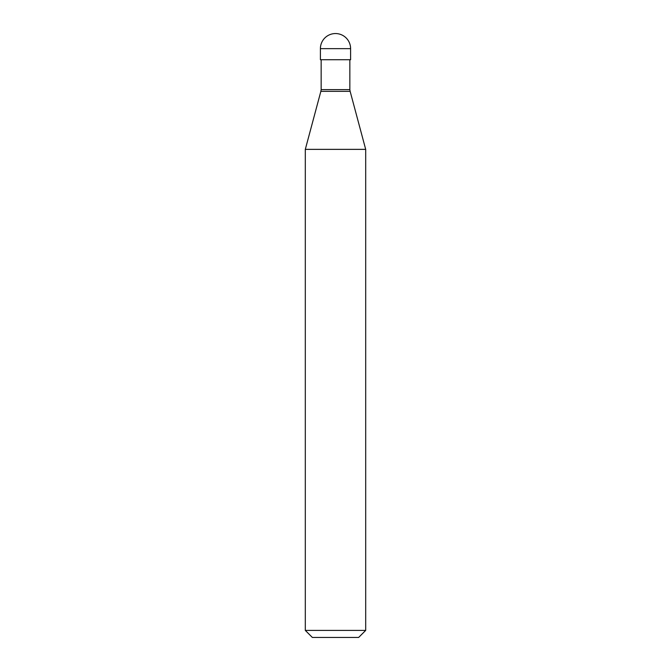 <?xml version="1.0" encoding="UTF-8"?>
<svg xmlns="http://www.w3.org/2000/svg" width="671" height="671" viewBox="0 0 671 671"><rect width="100%" height="100%" fill="white"/><g stroke="black" fill="none" stroke-linecap="round" stroke-linejoin="round"><path stroke-width="1.01" d="M350.598 48.648L350.598 59.719L320.402 59.719L320.402 48.648L350.598 48.648A15.098 15.098 0 0 0 335.5 33.55A15.098 15.098 0 0 0 320.402 48.648M349.843 59.719L349.843 89.612L321.157 89.612L320.855 91.34L350.145 91.34L365.695 149.365L305.305 149.365L305.305 630.404L365.695 630.404L365.695 149.365M365.695 630.404L358.649 637.45L312.35 637.45L305.305 630.404M349.843 89.612L350.145 91.34M321.157 59.719L321.157 89.612M320.855 91.34L305.305 149.365"/></g></svg>
